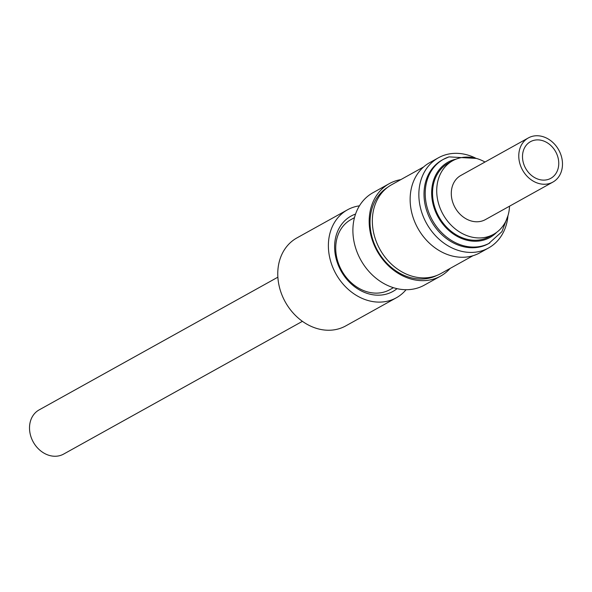 <?xml version="1.0" encoding="UTF-8"?>
<svg xmlns="http://www.w3.org/2000/svg" width="592" height="592" viewBox="0 0 592 592"><rect width="100%" height="100%" fill="white"/><g stroke="black" fill="none" stroke-linecap="round" stroke-linejoin="round"><path stroke-width="0.89" d="M522.573 154.845A20.949 17.161 -119.1 0 1 530.454 141.695A20.949 17.161 -119.1 0 1 549.835 144.626A20.949 17.161 -119.1 0 1 558.685 165.153A20.949 17.161 -119.1 0 1 550.812 178.31A20.949 17.161 -119.1 0 1 531.424 175.373A20.949 17.161 -119.1 0 1 522.573 154.845M302.416 321.33L63.64 454.079A25.256 20.698 -119.1 0 1 40.271 450.534A25.256 20.698 -119.1 0 1 29.6 425.789A25.256 20.698 -119.1 0 1 39.094 409.923L277.87 277.182M528.36 137.921L460.872 175.439A25.256 20.698 60.9 0 0 451.378 191.305A25.256 20.698 60.9 0 0 462.049 216.05A25.256 20.698 60.9 0 0 485.418 219.595L552.906 182.077A25.256 20.698 -119.1 0 1 529.529 178.532A25.256 20.698 -119.1 0 1 518.858 153.787A25.256 20.698 -119.1 0 1 528.36 137.921A25.256 20.698 -119.1 0 1 551.729 141.466A25.256 20.698 -119.1 0 1 562.4 166.211A25.256 20.698 -119.1 0 1 552.906 182.077M509.534 206.186A42.091 34.491 -119.1 0 1 509.394 208.295A42.091 34.491 -119.1 0 1 493.602 234.306L489.414 236.637A42.091 34.491 -119.1 0 1 450.297 230.591A42.091 34.491 -119.1 0 1 432.715 189.063A42.091 34.491 -119.1 0 1 448.507 163.052L452.695 160.728A42.091 34.491 -119.1 0 1 484.989 162.03M493.602 234.306A42.091 34.491 -119.1 0 1 454.478 228.268A42.091 34.491 -119.1 0 1 436.903 186.739A42.091 34.491 -119.1 0 1 452.695 160.728M448.721 156.991A47.819 39.183 60.9 0 0 443.364 159.359L442.157 160.032A47.819 39.183 60.9 0 0 429.511 217.693A47.819 39.183 60.9 0 0 483.272 245.991A47.819 39.183 60.9 0 0 488.629 243.623L501.935 231.642L508.069 215.377M475.45 158.034A51.593 42.276 60.9 0 0 444.222 155.23A51.593 42.276 60.9 0 0 438.435 157.783A51.593 42.276 60.9 0 0 424.79 219.995A51.593 42.276 60.9 0 0 482.791 250.527A51.593 42.276 60.9 0 0 488.57 247.967A51.593 42.276 60.9 0 0 507.899 216.406M438.435 157.783L429.725 162.63A51.593 42.276 60.9 0 0 416.072 224.842A51.593 42.276 60.9 0 0 474.081 255.367A51.593 42.276 60.9 0 0 479.86 252.814L488.57 247.967M472.949 255.729L440.966 273.511A50.786 41.61 -119.1 0 1 396.98 268.716A50.786 41.61 -119.1 0 1 391.615 184.741L423.598 166.959M436.792 275.472A50.512 41.388 -119.1 0 1 418.766 278.98A50.512 41.388 -119.1 0 1 394.538 269.915A50.512 41.388 -119.1 0 1 387.745 187.25M389.24 183.668L372.967 192.718A52.873 43.327 60.9 0 0 355.755 248.366A52.873 43.327 60.9 0 0 403.899 289.636A52.873 43.327 60.9 0 0 424.346 285.137L440.626 276.094A52.873 43.327 -119.1 0 1 420.179 280.586A52.873 43.327 -119.1 0 1 372.035 239.316A52.873 43.327 -119.1 0 1 389.24 183.668A52.873 43.327 -119.1 0 1 400.791 179.635M450.142 268.405A52.873 43.327 -119.1 0 1 440.626 276.094M354.482 217.634L350.93 219.61A40.071 32.834 60.9 0 0 336.774 257.668A40.071 32.834 60.9 0 0 366.892 291.73A40.071 32.834 60.9 0 0 374.381 293.07A40.071 32.834 60.9 0 0 389.876 289.666L393.428 287.69M359.44 205.831A50.313 41.225 60.9 0 0 347.474 209.82L296.858 237.954A50.313 41.225 60.9 0 0 279.091 285.736A50.313 41.225 60.9 0 0 316.905 328.501A50.313 41.225 60.9 0 0 345.75 325.903L396.366 297.769A50.313 41.225 60.9 0 0 406.068 289.71M347.474 209.82A50.313 41.225 60.9 0 0 329.707 257.594A50.313 41.225 60.9 0 0 367.521 300.366A50.313 41.225 60.9 0 0 396.366 297.769M355.563 214.067A43.105 35.32 60.9 0 0 335.19 254.109A43.105 35.32 60.9 0 0 368.15 293.691A43.105 35.32 60.9 0 0 397.032 288.652M476.405 158.427L448.98 156.88L443.364 159.359A47.819 39.183 60.9 0 0 430.717 217.02A47.819 39.183 60.9 0 0 484.478 245.317A47.819 39.183 60.9 0 0 489.836 242.949M455.988 159.159A43.105 35.32 60.9 0 0 452.85 160.032A43.105 35.32 60.9 0 0 435.32 211.203A43.105 35.32 60.9 0 0 485.077 239.656A43.105 35.32 60.9 0 0 496.673 232.33"/></g></svg>
